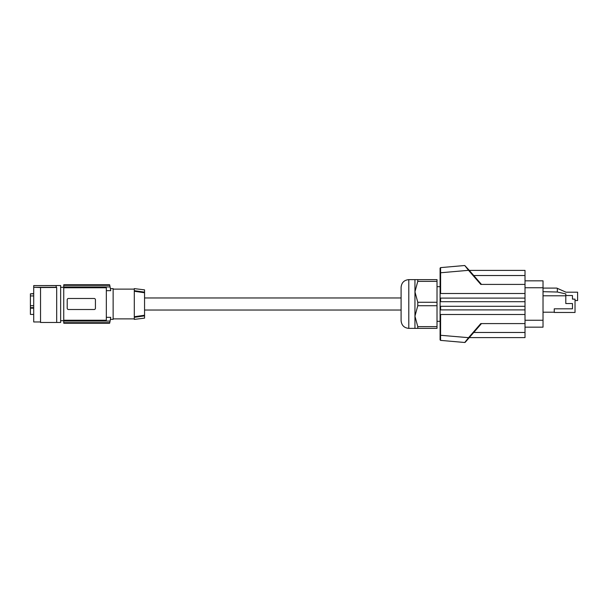 <?xml version="1.0" encoding="UTF-8"?>
<svg xmlns="http://www.w3.org/2000/svg" width="608" height="608" viewBox="0 0 608 608"><rect width="100%" height="100%" fill="white"/><g stroke="black" fill="none" stroke-linecap="round" stroke-linejoin="round"><path stroke-width="0.91" d="M33.706 285.608L60.648 285.532L60.648 322.468L40.531 322.468L40.531 287.531L56.696 287.485L56.179 287.485L56.179 285.608L33.706 285.608L33.706 287.303L56.179 287.303M56.696 322.468L56.696 287.531M40.531 287.531L33.706 287.303M40.531 321.959L33.706 321.959L33.706 287.44M33.706 295.921L30.4 295.921L30.4 305.71L33.706 305.71M33.706 293.839L30.4 293.839L30.4 295.921M33.706 308.165L30.4 308.165L30.4 307.671L33.706 307.671M30.4 293.839L33.706 293.58M33.706 314.42L30.4 314.42L30.4 308.165M30.4 307.671L30.4 305.71M109.638 323.243L63.749 323.243L63.749 287.774L106.339 287.774L106.339 320.226L63.749 320.226M109.638 284.757L63.749 284.757L63.749 287.774M106.339 290.67L110.724 290.67A89.786 89.786 0 0 0 110.086 286.93L63.749 286.93M63.749 284.802L109.645 284.802A89.786 89.786 0 0 1 109.759 285.319L110.086 286.93M110.724 290.67C110.291 287.934 110.291 287.934 110.724 290.67C110.291 287.934 110.291 287.934 110.724 290.67M63.749 285.319L109.759 285.319M94.278 298.49L94.149 298.482A1.284 1.284 0 0 1 95.433 299.767L95.433 308.233A1.284 1.284 0 0 1 94.149 309.518L68.499 309.518A1.284 1.284 0 0 1 67.214 308.233L67.214 299.767A1.284 1.284 0 0 1 68.499 298.482L94.149 298.482M106.339 317.33L110.724 317.33A89.786 89.786 0 0 1 110.086 321.07L109.759 322.681A89.786 89.786 0 0 1 109.645 323.198L63.749 323.198M63.749 321.07L110.086 321.07M110.398 288.61L113.134 288.61L113.134 319.39L110.398 319.39M110.724 317.33C110.291 320.066 110.291 320.066 110.724 317.33C110.291 320.066 110.291 320.066 110.724 317.33M63.749 322.681L109.759 322.681M113.134 289.119L134.3 289.119M113.134 318.881L134.3 318.881M134.3 291.262L134.3 288.61L144.56 289.864L144.56 292.144L134.3 290.67L144.56 292.144L144.56 292.767L134.3 291.262L134.3 316.738L144.56 315.233L144.56 292.767M144.56 315.233L144.56 315.856L134.3 317.33L134.3 316.738M144.56 318.136L144.56 315.856L134.3 317.33L134.3 319.39L144.56 318.136M401.098 320.674L401.098 287.326C401.554 282.652 404.122 280.083 408.796 279.627L408.796 328.373C404.122 327.917 401.554 325.348 401.098 320.674M144.56 297.973L401.098 297.973L401.098 304M414.952 328.373L414.952 291.817L417.772 302.26L417.772 305.74L414.952 316.183L417.772 326.633L417.772 328.373L408.796 328.373M417.772 305.74L437.015 305.74L437.015 326.633L417.772 326.633M437.015 326.633L437.015 328.373L417.772 328.373M437.015 305.74L437.015 302.26L417.772 302.26M437.015 302.26L437.015 279.627L417.772 279.627L417.772 281.367L414.952 291.817L414.952 279.627L417.772 279.627M437.015 281.367L417.772 281.367M440.093 321.313L437.015 321.313M440.093 286.687L437.015 286.687M525.008 306.303L525.008 314.511L440.093 314.511L440.093 306.303L525.008 306.303L525.008 301.697L440.093 301.697L440.093 306.303M440.093 298.102L525.008 298.102L525.008 293.489L440.093 293.489L440.093 301.697M440.093 293.998L440.093 268.128L440.093 272.764L440.61 272.764L440.564 267.619L464.755 265.506L468.548 270.324L468.935 269.982L464.755 265.506M464.755 342.494L440.564 340.381L440.093 339.872L440.093 335.236L468.548 337.676L464.755 342.494L468.935 338.018L465.188 342.327M440.093 314.002L440.093 335.236M525.008 298.102L525.008 301.697M525.008 293.489L525.008 270.393L469.285 270.393M525.008 314.511L525.008 337.607L469.285 337.607M525.008 280.835L543.02 280.835L543.02 327.165L525.008 327.165M543.02 288.093L556.753 288.093L565.995 292.197L577.6 292.197L577.6 300.534L575.031 300.534M557.331 288.352L557.331 292.022L543.02 291.688M565.797 295.534L572.47 295.534L572.47 299.128L575.031 299.128L575.031 312.466L554.253 312.466L554.253 308.811L572.47 308.811L572.47 303.552L565.797 303.552L565.797 293.892L557.331 292.022M543.02 295.792L565.797 295.792M554.253 312.208L543.02 312.208M481.475 323.585L468.935 338.018L468.548 337.676L480.791 323.585L525.008 323.585M440.564 340.381L440.61 314.511M525.008 309.898L440.61 309.898L440.61 306.303M440.093 309.898L440.61 309.898M440.093 268.128L440.564 267.619M440.61 293.489L440.61 272.764L468.548 270.324L480.791 284.415L525.008 284.415M525.008 275.523L473.746 275.523L468.935 269.982L481.475 284.415M440.61 298.102L440.61 301.697M543.02 320.241L525.008 320.241M543.02 287.759L525.008 287.759M473.746 332.477L525.008 332.477M60.648 320.674L63.749 320.674M144.56 310.027L401.098 310.027M60.648 287.326L63.749 287.326M414.952 279.627L408.796 279.627"/></g></svg>
